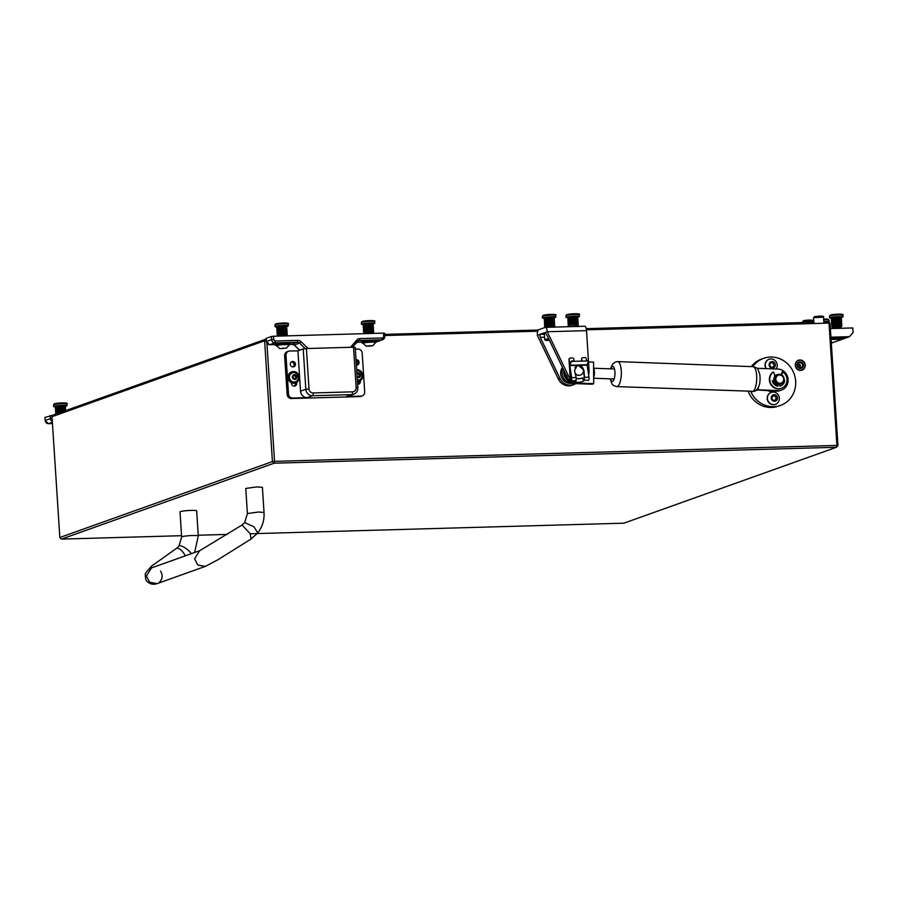 <?xml version="1.0" encoding="UTF-8"?>
<svg xmlns="http://www.w3.org/2000/svg" width="898" height="898" viewBox="0 0 898 898"><rect width="100%" height="100%" fill="white"/><g stroke="black" fill="none" stroke-linecap="round" stroke-linejoin="round"><path stroke-width="1.35" d="M804.967 365.071A5.006 4.692 70.3 0 0 798.58 360.491A5.006 4.692 70.3 0 0 795.549 365.34A5.006 4.692 70.3 0 0 801.936 369.909A5.006 4.692 70.3 0 0 804.967 365.071M799.478 367.832A5.006 4.692 70.3 0 0 798.962 365.026M384.748 335.526L537.7 331.194M586.439 329.813L830.021 323.089L837.946 445.554L836.925 445.408L829 322.932M266.908 343.283L274.541 461.348L836.925 445.408L836.476 447.26L274.103 463.2L61.502 539.103L181.553 535.702M52.017 416.683L59.829 537.498L272.42 461.583L264.607 340.769L52.017 416.683L52.926 415.179L266.145 339.04M198.233 535.23L227.385 534.411M250.194 533.76L623.885 523.175L836.476 447.26L837.946 445.554M274.541 461.348L272.42 461.583L274.103 463.2L274.541 461.348M264.607 340.769L266.156 339.309M61.502 539.103L59.829 537.498M795.269 365.34A5.298 4.961 70.3 0 0 800.601 370.459A5.298 4.961 70.3 0 0 805.248 365.059A5.298 4.961 70.3 0 0 799.916 359.952A5.298 4.961 70.3 0 0 795.269 365.34M803.396 365.116A3.334 3.121 70.3 0 0 800.039 361.894A3.334 3.121 70.3 0 0 797.121 365.295A3.334 3.121 70.3 0 0 800.477 368.517A3.334 3.121 70.3 0 0 803.396 365.116M802.599 365.205A2.705 2.537 70.3 0 0 799.141 362.736A2.705 2.537 70.3 0 0 797.503 365.351A2.705 2.537 70.3 0 0 800.96 367.821A2.705 2.537 70.3 0 0 802.599 365.205M799.433 367.854L800.017 367.641A2.705 2.537 70.3 0 0 799.804 364.33L797.985 364.981A2.705 2.537 70.3 0 0 797.559 364.577M797.985 364.981L800.039 364.992M777.668 384.916A5.163 4.838 -109.7 0 1 773.077 380.629M774.682 375.779A5.163 4.838 -109.7 0 1 777.32 374.691M757.261 368.618L758.114 368.315L758.125 369.718M776.422 391.158L778.072 390.563A10.675 10.001 70.3 0 0 781.597 390.024L779.958 390.608A10.675 10.001 -109.7 0 1 776.422 391.158L756.587 389.945M781.597 390.024A10.675 10.001 70.3 0 0 788.096 380.359L788.085 380.022A10.675 10.001 70.3 0 0 777.96 369.056L758.114 368.315M780.688 384.108A5.163 4.838 -109.7 0 1 779.419 384.726M758.215 387.723L758.226 389.822L756.587 390.406M778.072 390.563L758.226 389.822M593.612 368.595A5.006 1.639 92.1 0 1 594.218 375.33A5.006 1.639 92.1 0 1 593.657 377.194L593.578 362.141L588.549 361.95M563.821 370.245A10.832 10.159 70.3 0 0 563.72 371.772A10.832 10.159 70.3 0 0 574.013 382.907L572.374 383.491L592.051 384.232L593.69 383.648L593.657 377.194M572.374 383.491A10.832 10.159 -109.7 0 1 562.081 372.356A10.832 10.159 -109.7 0 1 562.855 368.236M574.013 382.907L593.69 383.648M573.092 380.774A11.674 10.933 70.3 0 0 582.016 381.661L580.377 382.256A11.674 10.933 -109.7 0 1 566.649 376.15L546.86 334.965L544.727 332.653L547.252 331.755A5.006 1.673 -91.6 0 0 545.468 327.343A5.006 1.673 -91.6 0 0 545.288 327.377L538.654 329.746A5.006 1.673 -91.6 0 0 537.33 335.302L539.855 334.393L540.237 337.334L560.026 378.518A11.674 10.933 70.3 0 0 573.743 384.625A11.674 10.933 70.3 0 0 575.786 383.626M588.583 374.691A11.674 10.933 70.3 0 0 589.088 370.369L586.517 330.644A5.006 1.673 -91.6 0 0 584.733 326.232A5.006 1.673 -91.6 0 0 584.553 326.266M544.356 334.269L539.855 334.393L544.727 332.653M586.517 330.644L547.252 331.755L568.299 375.555A11.674 10.933 70.3 0 0 570.185 378.406M582.016 381.661A11.674 10.933 70.3 0 0 584.385 380.46M573.743 384.625L572.105 385.208A11.674 10.933 -109.7 0 1 558.376 379.102L537.33 335.302M575.191 380.191C576.045 381.156 576.404 380.46 576.28 378.103L574.507 370.403L577.133 365.711L578.48 365.464L583.936 370.144L584.497 377.867C584.261 380.236 583.812 380.932 583.161 379.966L588.325 380.348A2.335 0.775 88.4 0 0 589.032 377.744A2.335 0.775 88.4 0 0 588.965 377.171L587.101 365.116L588.111 362.006A1.673 1.021 162.5 0 0 588.123 361.546A1.673 1.021 162.5 0 0 586.978 360.951L572.744 361.355A1.673 1.021 162.5 0 0 570.825 362.489L569.826 365.598L571.689 377.665A2.335 0.775 88.4 0 1 571.745 378.226A2.335 0.775 88.4 0 1 571.049 380.831A2.335 0.775 88.4 0 1 570.219 378.776L568.984 359.739A1.673 1.56 -109.7 0 1 570.107 358.1M586.978 360.951L572.744 361.355M576.314 378.339A8.34 7.813 70.3 0 0 582.476 377.856L583.161 379.966L583.184 378.339C583.61 380.404 583.981 380.135 584.261 377.542L583.711 370.223L582.712 367.832M584.261 378.305L583.184 378.339L583.644 379.809M586.562 360.457L586.484 359.178A1.673 1.56 70.3 0 0 584.8 357.561L583.229 357.606A1.673 1.56 70.3 0 0 581.769 359.312L581.848 360.592M574.002 360.816L573.912 359.537A1.673 1.56 70.3 0 0 572.239 357.92L570.668 357.965A1.673 1.56 70.3 0 0 569.197 359.671L571.027 380.168L571.487 377.901L569.624 365.845L570.668 361.995A1.673 1.021 -17.5 0 1 572.587 360.85M581.253 378.395A8.34 7.813 -109.7 0 1 581.051 378.473L576.651 378.597A8.34 7.813 -109.7 0 1 576.325 378.496M578.986 365.576L577.021 365.744M583.161 379.966L582.432 377.878M581.623 360.603L581.556 359.391A1.673 1.56 -109.7 0 1 582.667 357.741M586.821 360.446A1.673 1.021 -17.5 0 1 587.966 361.041A1.673 1.021 -17.5 0 1 587.999 361.31M776.613 374.949A5.006 4.692 70.3 0 0 774.738 376.038M773.403 380.572A5.006 4.692 70.3 0 0 777.679 384.681M768.441 390.855A10.001 9.373 70.3 0 0 772.74 391.786A10.001 9.373 70.3 0 0 775.468 391.281L775.883 391.135M750.784 391.629A25.009 23.438 70.3 0 0 773.706 406.682A25.009 23.438 70.3 0 0 780.508 405.413A25.009 23.438 70.3 0 0 795.168 377.542A25.009 23.438 70.3 0 0 770.495 357.034A25.009 23.438 70.3 0 0 763.693 358.313L761.504 359.088A25.009 23.438 70.3 0 0 751.256 366.62M748.225 391.528A25.009 23.438 70.3 0 0 771.517 407.468A25.009 23.438 70.3 0 0 778.319 406.188L780.508 405.413M763.693 358.313A25.009 23.438 70.3 0 0 752.838 366.676M779.509 374.982A4.164 3.906 70.3 0 0 775.85 379.237A4.164 3.906 70.3 0 0 780.036 383.255A4.164 3.906 70.3 0 0 783.696 379.012A4.164 3.906 70.3 0 0 779.509 374.982M779.183 374.253A5.006 4.692 70.3 0 0 774.884 380.079A5.006 4.692 70.3 0 0 781.181 383.929A5.006 4.692 70.3 0 0 779.183 374.253M777.814 374.511L776.882 374.836A5.006 4.692 70.3 0 0 778.892 384.512A5.006 4.692 70.3 0 0 780.25 384.265L781.181 383.929M779.7 384.456L779.385 384.569A5.006 4.692 70.3 0 0 779.969 384.355M564.505 371.682A10.001 9.373 70.3 0 0 572.475 381.897M562.451 367.394A10.001 9.373 70.3 0 0 561.867 377.991A10.001 9.373 70.3 0 0 570.769 383.457A10.001 9.373 70.3 0 0 571.409 383.412M185.28 555.851A8.34 3.424 -123.9 0 0 182.642 551.787A8.34 3.424 -123.9 0 0 176.401 548.465L151.302 566.29L145.33 573.519C145.083 582.634 147.889 581.264 148.215 582.454C150.976 584.362 153.928 584.744 157.06 583.633L149.573 582.218L146.408 576.011L151.459 567.929L199.67 550.71L194.619 558.792L197.785 565.01L205.283 566.413L218.001 559.712L251.159 538.946L257.76 532.952L253.966 526.789L244.694 522.591L242.045 524.993L250.172 533.726L251.159 538.946L250.172 533.726L242.045 524.993L199.67 550.721M196.651 510.839A8.34 0.853 176.3 0 0 191.072 510.401A8.34 0.853 176.3 0 0 180.015 511.916L181.643 537.026A8.34 0.853 176.3 0 1 182.103 536.712A8.34 0.853 176.3 0 1 192.7 535.511A8.34 0.853 176.3 0 1 198.278 535.949L196.651 510.839M247.399 513.555L258.456 512.028L264.034 512.477L262.407 487.356L256.828 486.918L245.771 488.433L247.399 513.555L244.694 522.591L253.966 526.789M842.156 338.838A8.834 0.898 176.3 0 0 844.221 338.535L846.432 337.738A8.834 0.898 176.3 0 0 846.399 337.693A8.834 0.898 176.3 0 0 840.539 337.311A8.834 0.898 176.3 0 0 830.998 338.187M840.797 338.995A8.834 0.898 176.3 0 0 842.066 338.849M830.527 343.418L832.738 342.632A8.834 0.898 176.3 0 0 832.704 342.587A8.834 0.898 176.3 0 0 831.267 342.273M846.432 337.738L849.441 336.671L853.1 332.417L852.808 327.95L830.818 328.567L830.437 329.409M832.738 342.632L844.221 338.535M831.077 339.377A8.834 0.898 176.3 0 0 833.209 339.41M830.931 337.188L849.441 336.671M45.001 417.435L52.915 415.213M356.046 360.379A2.75 2.582 -109.7 0 1 356.697 365.138A2.75 2.582 70.3 0 0 359.032 361.928A2.75 2.582 70.3 0 0 356.001 359.705M293.051 366.934A2.75 2.582 70.3 0 0 295.408 363.735A2.75 2.582 70.3 0 0 291.951 361.613A2.75 2.582 70.3 0 0 293.051 366.934M291.3 361.961A2.75 2.582 -109.7 0 1 293.074 366.934M358.908 381.201L358.964 382.02L360.334 381.527L360.266 380.617M357.943 384.333A2.75 2.582 70.3 0 0 358.964 382.02M288.527 351.241L287.158 351.735A4.164 3.906 70.3 0 0 284.632 355.776L287.136 394.503A4.164 3.906 70.3 0 0 291.334 398.521L359.66 396.59A4.164 3.906 70.3 0 0 360.805 396.377L362.175 395.883A4.164 3.906 -109.7 0 1 361.041 396.097L346.505 396.512L351.825 394.615L312.549 395.726L307.228 397.623L292.703 398.039A4.164 3.906 -109.7 0 1 288.505 394.009L286.002 355.282A4.164 3.906 -109.7 0 1 289.661 351.028L297.911 350.804L300.516 391.18L305.836 389.283L303.221 348.907L297.911 350.804M295.285 383.008L295.341 383.816A2.75 2.582 -109.7 0 1 294.32 386.14M307.228 397.623A6.668 6.252 -109.7 0 1 300.516 391.18M291.48 382.75L291.524 383.48A2.75 2.582 70.3 0 0 295.038 385.994A2.75 2.582 70.3 0 0 296.71 383.334L296.654 382.413M355.316 349.176L357.999 349.098A4.164 3.906 -109.7 0 1 362.186 353.127L364.7 391.854A4.164 3.906 -109.7 0 1 362.175 395.883M303.221 348.907L306.398 348.536L309.013 388.924A4.164 3.906 70.3 0 0 313.211 392.954L352.476 391.842A4.164 3.906 70.3 0 0 356.136 387.588L353.531 347.212L306.398 348.536M353.531 347.212L355.204 347.335L357.819 387.723L356.136 387.588M360.334 381.527A2.75 2.582 -109.7 0 1 357.595 384.322M357.673 387.813L357.819 387.723C357.853 390.877 356.461 393.055 353.632 394.278L348.323 396.175A6.668 6.252 -109.7 0 1 346.505 396.512M266.201 338.456L266.392 341.487A3.334 3.121 70.3 0 0 269.748 344.709L275.349 344.551L269.692 344.72L274.956 342.845A3.334 3.121 -109.7 0 1 271.6 339.624L266.403 341.599M271.398 336.481L273.52 336.245L273.722 339.388L271.6 339.624L271.398 336.481L266.19 338.344M350.568 347.29L356.719 340.151A5.006 4.692 -109.7 0 1 359.952 338.602L382.222 337.974A1.673 1.56 70.3 0 0 383.682 336.267L383.48 333.124L273.52 336.245M383.48 333.124L384.501 333.281M840.775 339.04L833.221 338.524A6.252 0.64 176.3 0 0 831.458 339.152A6.252 0.64 176.3 0 0 832.715 339.388A6.252 0.64 176.3 0 0 840.775 339.04L841.224 338.243M841.572 328.264L840.595 327.579L832.401 328.522M834.545 338.333L842.088 338.849A6.252 0.64 176.3 0 0 843.862 338.344A6.252 0.64 176.3 0 0 841.033 337.929A6.252 0.64 176.3 0 0 834.545 338.333L833.973 337.468M844.659 337.356A7.083 0.718 -3.7 0 1 844.67 337.401A7.083 0.718 -3.7 0 1 844.636 337.48L843.862 338.344M832.659 337.659L833.221 338.524M823.792 321.473A6.668 0.673 -3.7 0 1 829.236 321.798A6.668 0.673 -3.7 0 1 828.865 322.045A6.668 0.673 -3.7 0 1 827.597 322.348M823.803 321.652L827.563 321.899L827.642 322.977M544.166 318.352A6.668 0.673 -3.7 0 1 542.471 318.015A6.668 0.673 -3.7 0 1 542.841 317.757A6.668 0.673 -3.7 0 1 550.216 316.837A6.668 0.673 -3.7 0 1 555.783 317.151A6.668 0.673 -3.7 0 1 555.413 317.409A6.668 0.673 -3.7 0 1 554.145 317.712M550.384 318.667L550.811 325.289L549.823 325.334L549.385 318.723L548.386 318.79L550.384 318.667L549.396 318.711L549.823 325.334L548.824 325.413L548.386 318.79L547.421 318.88L547.847 325.503L544.671 326.187L544.334 319.553M547.421 318.88L548.375 318.79L548.813 325.413L547.847 325.503L547.41 318.88L546.523 318.981L546.949 325.604L546.512 318.981L545.737 319.093L546.164 325.716L545.726 319.104L545.086 319.217L545.513 325.839L545.086 319.217L545.041 325.963L544.334 319.452L544.76 326.075L544.413 317.712L554.122 317.263L554.616 325.48L553.987 325.323L553.55 318.7L552.966 318.655L553.393 325.278L550.833 325.289L550.395 318.667L551.338 318.644L550.395 318.667M554.212 318.958L554.638 325.581M553.976 318.857L554.403 325.39L553.55 318.7L553.976 325.323L553.393 325.278L552.955 318.655L552.214 318.633L552.652 325.256L552.214 318.633L551.35 318.644L551.776 325.256L551.338 318.644M554.189 318.857L554.616 325.48M550.71 318.711L551.136 325.278M551.35 318.644L552.955 318.655M551.529 318.7L551.944 325.256M552.248 318.711L552.674 325.256M552.966 318.734L553.55 318.7M545.086 319.217L545.726 319.172M545.737 319.093L546.512 318.981M546.433 319.059L546.86 325.615M546.523 318.981L547.41 318.88M547.196 318.958L547.612 325.525M548.038 318.869L548.454 325.435M548.925 318.801L549.351 325.368M549.823 318.745L550.25 325.312M276.719 326.962A6.668 0.673 -3.7 0 1 275.024 326.625A6.668 0.673 -3.7 0 1 275.394 326.367A6.668 0.673 -3.7 0 1 282.769 325.458A6.668 0.673 -3.7 0 1 288.337 325.761A6.668 0.673 -3.7 0 1 287.966 326.019A6.668 0.673 -3.7 0 1 286.698 326.322M286.529 327.467L287.169 334.09L286.743 327.467L281.95 327.332L282.376 333.944L277.224 334.797L276.887 328.163M281.95 327.332L282.937 327.276L283.364 333.899L282.376 333.944L281.938 327.332L280.939 327.4L281.377 334.022L280.928 327.4L279.974 327.489L280.401 334.112L279.963 327.489L279.076 327.59L279.502 334.213L279.065 327.59L278.29 327.714L278.717 334.325L278.279 327.714L277.639 327.826L278.066 334.449L277.168 327.95L277.594 334.572L276.887 328.073L277.314 334.685L276.685 326.513L286.675 325.873L286.776 327.523M277.482 336.133L277.561 335.425L287.259 334.976L287.169 334.09L285.205 333.865L284.767 327.242L285.194 333.865L283.375 333.899L282.949 327.276L283.891 327.254L284.329 333.865L283.891 327.254L284.767 327.242L285.508 327.265L285.946 333.888L285.508 327.265M286.518 327.388L286.956 334L286.114 327.388M286.743 327.467L287.169 334.09M286.103 327.321L286.541 333.933L286.103 327.31L285.519 327.343M283.263 327.321L283.678 333.888M284.082 327.31L284.498 333.865M284.801 327.321L285.227 333.865M277.639 327.826L278.279 327.781M278.29 327.714L280.928 327.4M278.986 327.669L279.413 334.224M279.749 327.568L280.165 334.135M280.591 327.489L281.007 334.045M280.939 327.4L281.938 327.332M281.478 327.411L281.905 333.977M282.376 327.355L282.803 333.921M55.339 406.861A6.668 0.673 -3.7 0 1 53.655 406.513A6.668 0.673 -3.7 0 1 54.026 406.266A6.668 0.673 -3.7 0 1 61.401 405.346A6.668 0.673 -3.7 0 1 66.957 405.66A6.668 0.673 -3.7 0 1 66.587 405.907A6.668 0.673 -3.7 0 1 65.33 406.21M56.563 407.658L56.956 413.731L56.563 407.658L59.066 407.333L55.44 408.018L55.833 414.135L55.44 408.107M55.62 407.905L56.024 414.068L56.002 407.86M55.418 408.062L55.597 406.222L65.296 405.761L65.408 407.423L63.792 407.153L64.05 411.205L63.78 407.153L59.077 407.333L59.436 412.856L59.066 407.333M56.002 407.782L56.394 413.933L56.563 407.737M57.674 413.484L57.27 407.613M58.123 407.434L58.493 413.192L58.134 407.434M59.077 407.333L60.054 407.254L60.402 412.508L60.076 407.254L61.064 407.198L61.39 412.16M63.78 407.153L62.972 407.142L63.253 411.486L62.961 407.142L62.063 407.153L62.366 411.812L62.052 407.153L61.075 407.198L61.401 412.148M64.454 407.187L64.701 410.97L64.454 407.187L63.792 407.221M64.465 407.254L65.184 410.801M64.959 407.243L65.195 410.801M65.285 407.322L65.498 410.689L64.97 407.322M65.408 407.411L65.61 410.644L65.285 407.411M57.977 407.512L58.348 413.237M58.785 407.423L59.145 412.957M59.65 407.344L59.998 412.653M60.559 407.277L60.884 412.339M61.446 407.232L61.76 412.025M62.299 407.209L62.591 411.722M63.085 407.209L63.354 411.452M567.727 317.69A6.668 0.673 -3.7 0 1 566.032 317.342A6.668 0.673 -3.7 0 1 566.413 317.095A6.668 0.673 -3.7 0 1 573.777 316.175A6.668 0.673 -3.7 0 1 579.345 316.489A6.668 0.673 -3.7 0 1 578.974 316.736A6.668 0.673 -3.7 0 1 577.717 317.039M572.958 318.049L573.957 318.004L572.958 318.049L573.395 324.672L570.511 324.93L570.084 318.319L569.298 318.431L569.725 325.054L569.085 325.166L568.176 318.678L568.232 325.514L567.895 318.88M573.957 318.004L574.383 324.616L573.395 324.672L572.946 318.049L571.959 318.116L572.385 324.739L571.947 318.116L570.982 318.206L571.409 324.829L570.971 318.206L570.084 318.319L570.499 324.941L569.725 325.054L569.287 318.431L568.647 318.554L568.602 325.289L567.895 318.79L568.322 325.413L567.974 317.05L577.683 316.59L578.177 324.807L576.213 324.593L575.786 317.971L574.911 317.971L575.349 324.593L574.394 324.616L573.968 317.993L574.911 317.971L573.968 317.993M578.2 324.908L577.784 318.251M577.537 318.195L577.964 324.728L577.526 318.105L577.549 324.661L577.111 318.038L576.527 317.993L576.954 324.616L576.516 317.993L575.786 317.971L576.202 324.593L575.349 324.593L574.911 317.971L576.516 317.993M577.751 318.195L578.177 324.807M574.271 318.049L574.698 324.605M575.09 318.027L575.517 324.593M575.809 318.038L576.235 324.593M576.527 318.06L577.111 318.038M568.647 318.554L569.287 318.498M569.298 318.431L572.946 318.049M569.994 318.397L570.421 324.953M570.758 318.296L571.184 324.851M571.599 318.206L572.026 324.773M572.486 318.139L572.913 324.706M573.395 318.083L573.811 324.649M575.292 373.804A4.917 4.613 70.3 0 0 580.377 375.083M575.147 373.175A4.917 4.613 70.3 0 0 583.397 369.549A4.917 4.613 70.3 0 0 574.933 367.63M577.066 365.823A4.917 4.613 70.3 0 0 575.988 366.339M831.312 318.105A6.668 0.673 -3.7 0 1 829.617 317.769A6.668 0.673 -3.7 0 1 829.988 317.51A6.668 0.673 -3.7 0 1 837.363 316.59A6.668 0.673 -3.7 0 1 842.93 316.904A6.668 0.673 -3.7 0 1 842.56 317.151A6.668 0.673 -3.7 0 1 841.291 317.454M832.873 318.846L833.299 325.469L832.659 325.592L832.233 318.97L832.873 318.846L833.31 325.469L834.085 325.357L833.658 318.734L832.884 318.846L833.658 318.734L834.096 325.357L834.983 325.256L834.556 318.633L833.67 318.734L834.556 318.633L834.994 325.244L835.959 325.166L835.522 318.543L834.568 318.633L836.532 318.464L836.97 325.087L837.957 325.042L837.531 318.42L836.543 318.464L835.533 318.543L835.971 325.155L836.958 325.087L836.532 318.464L837.531 318.42L837.969 325.042L838.912 325.009L838.496 318.386L837.542 318.42L838.485 318.386L838.912 325.009L839.787 325.009L839.361 318.386L838.496 318.386L839.361 318.386L839.787 325.009L840.528 325.031L840.113 318.408L840.696 318.453L841.134 325.076L840.539 325.031L840.101 318.408L839.361 318.386L840.101 318.408M841.37 318.667L841.763 325.233L841.269 317.005L831.279 317.656L831.896 325.828L831.761 319.093L832.659 325.592L832.233 318.97L831.817 325.94L831.481 319.306M841.785 325.334L841.134 325.076L840.696 318.453L841.549 325.143L841.336 318.61L841.763 325.233M837.856 318.464L838.272 325.031M838.676 318.453L839.091 325.009M839.394 318.453L839.821 325.009M840.113 318.487L840.696 318.453M832.233 318.97L832.873 318.925M833.58 318.812L834.006 325.368M834.343 318.711L834.758 325.278M835.185 318.622L835.6 325.188M836.072 318.554L836.498 325.121M836.97 318.498L837.396 325.065M285.407 348.132L279.895 348.649L285.407 348.132M279.895 348.649L276.606 345.797A6.331 0.64 -3.7 0 1 276.595 345.764A6.331 0.64 -3.7 0 1 276.954 345.528A6.331 0.64 -3.7 0 1 283.959 344.652A6.331 0.64 -3.7 0 1 289.246 344.944A6.331 0.64 -3.7 0 1 289.235 344.978L286.339 348.233M289.246 344.944L289.201 344.316A6.331 0.64 176.3 0 0 283.914 344.024A6.331 0.64 176.3 0 0 276.91 344.899A6.331 0.64 176.3 0 0 276.562 345.135L276.595 345.764M289.223 344.731A7.498 0.763 176.3 0 0 289.953 344.529A7.498 0.763 176.3 0 0 290.368 344.248L290.279 342.924A7.498 0.763 176.3 0 0 284.015 342.576A7.498 0.763 176.3 0 0 275.72 343.608A7.498 0.763 176.3 0 0 275.304 343.889L275.394 345.214A7.498 0.763 176.3 0 0 276.584 345.55M290.368 344.248A7.498 0.763 176.3 0 0 284.105 343.9A7.498 0.763 176.3 0 0 275.809 344.933A7.498 0.763 176.3 0 0 275.394 345.214M781.687 374.915L782.663 371.873A9.171 8.598 -109.7 0 1 787.041 379.36A9.171 8.598 -109.7 0 1 781.485 388.25A9.171 8.598 -109.7 0 1 769.766 379.854A9.171 8.598 -109.7 0 1 773.156 372.142L773.908 372.457L774.817 376.374M781.294 388.306A9.171 8.598 -109.7 0 1 781.103 388.385A9.171 8.598 -109.7 0 1 769.384 379.989A9.171 8.598 -109.7 0 1 772.774 372.277L773.021 372.187M782.091 371.94L781.339 374.724M784.684 380.438A6.668 6.252 -109.7 0 1 779.778 386.129L779.374 384.479M784.291 380.572A6.668 6.252 -109.7 0 1 780.452 385.96M777.578 386.14L777.702 384.389M772.302 380.696L772.258 380.786A6.668 6.252 70.3 0 0 777.87 386.185L778.072 384.467M772.258 380.774L773.964 380.471M772.314 380.696L773.953 380.404M776.321 398.802A0.696 0.651 70.3 0 0 776.029 397.522A0.954 0.887 -109.7 0 1 775.243 396.265A0.696 0.651 70.3 0 0 774.851 395.401M776.029 396.321A0.954 0.887 -109.7 0 1 776.063 395.973A0.696 0.651 70.3 0 0 774.907 395.333A0.954 0.887 -109.7 0 1 773.515 395.367A0.696 0.651 70.3 0 0 772.437 396.074A0.954 0.887 -109.7 0 1 771.82 397.376A0.696 0.651 70.3 0 0 771.91 398.734A0.954 0.887 -109.7 0 1 772.684 399.98A0.696 0.651 70.3 0 0 773.851 400.631A0.954 0.887 -109.7 0 1 775.243 400.587A0.696 0.651 70.3 0 0 776.321 399.879A0.954 0.887 -109.7 0 1 776.938 398.589A0.696 0.651 70.3 0 0 776.849 397.23A0.954 0.887 -109.7 0 1 776.029 396.321M775.49 400.777A0.696 0.651 70.3 0 0 775.502 400.171A0.954 0.887 -109.7 0 1 776.108 398.88L776.703 398.667M777.488 397.893A3.3 3.098 -109.7 0 1 774.592 401.26A3.3 3.098 -109.7 0 1 771.27 398.072A3.3 3.098 -109.7 0 1 774.166 394.705A3.3 3.098 -109.7 0 1 777.488 397.893M779.352 398.162A6.331 5.938 -109.7 0 1 775.513 404.302A6.331 5.938 -109.7 0 1 767.408 398.51A6.331 5.938 -109.7 0 1 771.247 392.37A6.331 5.938 -109.7 0 1 779.352 398.162M771.146 392.404A6.331 5.938 70.3 0 0 767.206 398.577A6.331 5.938 70.3 0 0 775.412 404.336M774.491 395.648L773.672 395.939A0.954 0.887 -109.7 0 1 772.684 395.659A0.696 0.651 70.3 0 0 772.448 395.479M773.088 400.845A0.954 0.887 -109.7 0 1 773.447 400.609L774.267 400.306M774.188 365.699A0.696 0.651 70.3 0 0 773.885 364.42A0.954 0.887 -109.7 0 1 773.099 363.174A0.696 0.651 70.3 0 0 772.707 362.309M773.885 363.219A0.954 0.887 -109.7 0 1 773.93 362.871A0.696 0.651 70.3 0 0 772.763 362.231A0.954 0.887 -109.7 0 1 771.371 362.264A0.696 0.651 70.3 0 0 770.293 362.983A0.954 0.887 -109.7 0 1 769.687 364.274A0.696 0.651 70.3 0 0 769.766 365.632A0.954 0.887 -109.7 0 1 770.551 366.878A0.696 0.651 70.3 0 0 771.708 367.529A0.954 0.887 -109.7 0 1 773.111 367.495A0.696 0.651 70.3 0 0 774.177 366.777A0.954 0.887 -109.7 0 1 774.794 365.486A0.696 0.651 70.3 0 0 774.705 364.128A0.954 0.887 -109.7 0 1 773.885 363.219M773.346 367.675A0.696 0.651 70.3 0 0 773.358 367.069A0.954 0.887 -109.7 0 1 773.975 365.778L774.559 365.576M775.344 364.79A3.3 3.098 -109.7 0 1 772.448 368.158A3.3 3.098 -109.7 0 1 769.126 364.97A3.3 3.098 -109.7 0 1 772.022 361.602A3.3 3.098 -109.7 0 1 775.344 364.79M766.331 368.618A6.331 5.938 -109.7 0 1 769.115 359.267A6.331 5.938 -109.7 0 1 776.186 368.988M769.002 359.312A6.331 5.938 70.3 0 0 766.073 368.607M772.347 362.545L771.528 362.837A0.954 0.887 -109.7 0 1 770.551 362.556A0.696 0.651 70.3 0 0 770.304 362.377M770.944 367.742A0.954 0.887 -109.7 0 1 771.303 367.507L772.123 367.215M549.048 339.523L545.445 340.308L549.531 340.51M545.445 340.308L544.738 339.702A5.837 0.595 -3.7 0 1 544.704 339.635A5.837 0.595 -3.7 0 1 545.03 339.422A5.837 0.595 -3.7 0 1 548.712 338.815M549.194 339.814L547.432 340.039L549.385 340.219M545.715 333.203A5.837 0.595 176.3 0 0 544.648 333.461A5.837 0.595 176.3 0 0 544.323 333.686L544.704 339.635M295.835 377.699L295.622 376.79A0.685 0.64 -109.7 0 1 295.06 375.892L294.858 375.308M295.296 378.911L296.071 378.395A0.685 0.64 -109.7 0 1 296.508 377.474L296.441 376.498A0.685 0.64 -109.7 0 1 295.891 375.6L295.049 375.128A0.685 0.64 -109.7 0 1 294.05 375.162L293.276 375.667A0.685 0.64 -109.7 0 1 292.838 376.599L292.905 377.575A0.685 0.64 -109.7 0 1 293.466 378.473L294.297 378.934A0.685 0.64 -109.7 0 1 295.296 378.911L295.24 378.687A0.685 0.64 -109.7 0 1 295.689 377.766L296.34 377.53M296.98 376.969A2.447 2.301 -109.7 0 1 294.836 379.461A2.447 2.301 -109.7 0 1 292.366 377.104A2.447 2.301 -109.7 0 1 294.522 374.601A2.447 2.301 -109.7 0 1 296.98 376.969M298.394 377.171A4.748 4.456 -109.7 0 1 295.521 381.773A4.748 4.456 -109.7 0 1 289.437 377.429A4.748 4.456 -109.7 0 1 292.321 372.827A4.748 4.456 -109.7 0 1 298.394 377.171M292.243 372.861A4.748 4.456 70.3 0 0 289.291 377.486A4.748 4.456 70.3 0 0 295.442 381.807M294.757 375.364L293.927 375.656A0.685 0.64 -109.7 0 1 293.231 375.454L294.05 375.162M293.668 379.046A0.685 0.64 -109.7 0 1 293.769 379.001L294.589 378.709M359.458 375.903L359.245 374.982A0.685 0.64 -109.7 0 1 358.684 374.084L358.482 373.512M357.123 377.07L357.92 377.138A0.685 0.64 -109.7 0 1 358.919 377.104L359.694 376.599A0.685 0.64 -109.7 0 1 360.132 375.667L360.064 374.691A0.685 0.64 -109.7 0 1 359.503 373.793L358.672 373.321A0.685 0.64 -109.7 0 1 357.673 373.355L356.888 373.467M358.908 377.093L358.863 376.891A0.685 0.64 -109.7 0 1 359.312 375.959L359.963 375.723M356.876 373.242A2.447 2.301 -109.7 0 1 360.603 375.162A2.447 2.301 -109.7 0 1 357.135 377.283M356.719 370.829A4.748 4.456 -109.7 0 1 359.133 379.977A4.748 4.456 -109.7 0 1 357.325 380.202M357.337 380.269A4.748 4.456 70.3 0 0 359.065 380M358.369 373.557L357.55 373.849A0.685 0.64 -109.7 0 1 356.91 373.714M357.292 377.25A0.685 0.64 -109.7 0 1 357.393 377.194L358.212 376.902M291.67 371.907A5.837 5.467 70.3 0 0 288 377.609A5.837 5.467 70.3 0 0 295.599 382.896M288.269 377.508A5.837 5.467 70.3 0 0 295.734 382.851A5.837 5.467 70.3 0 0 299.27 377.205A5.837 5.467 70.3 0 0 291.805 371.862A5.837 5.467 70.3 0 0 288.269 377.508M357.404 381.448A5.837 5.467 70.3 0 0 359.211 381.1M357.404 381.347A5.837 5.467 70.3 0 0 362.893 375.398A5.837 5.467 70.3 0 0 356.652 369.785M375.622 342.284A7.498 0.763 176.3 0 0 376.352 342.082A7.498 0.763 176.3 0 0 376.767 341.801L376.677 340.477A7.498 0.763 176.3 0 0 370.414 340.129A7.498 0.763 176.3 0 0 362.119 341.161A7.498 0.763 176.3 0 0 361.703 341.442L361.793 342.767A7.498 0.763 176.3 0 0 362.983 343.103M376.767 341.801A7.498 0.763 176.3 0 0 370.504 341.442A7.498 0.763 176.3 0 0 362.208 342.486A7.498 0.763 176.3 0 0 361.793 342.767M371.806 345.685L366.418 346.033L371.806 345.685M372.625 345.831L366.294 346.201L372.625 345.831M366.294 346.201L363.005 343.35A6.331 0.64 -3.7 0 1 362.994 343.317A6.331 0.64 -3.7 0 1 363.353 343.081A6.331 0.64 -3.7 0 1 370.358 342.205A6.331 0.64 -3.7 0 1 375.645 342.497A6.331 0.64 -3.7 0 1 375.633 342.531L372.737 345.786M375.645 342.497L375.6 341.869A6.331 0.64 176.3 0 0 370.313 341.577A6.331 0.64 176.3 0 0 363.308 342.452A6.331 0.64 176.3 0 0 362.96 342.688L362.994 343.317M363.118 324.515A6.668 0.673 -3.7 0 1 361.423 324.178A6.668 0.673 -3.7 0 1 361.793 323.92A6.668 0.673 -3.7 0 1 369.168 322.999A6.668 0.673 -3.7 0 1 374.735 323.314A6.668 0.673 -3.7 0 1 374.365 323.572A6.668 0.673 -3.7 0 1 373.097 323.875M368.348 324.874L368.775 331.497L369.763 331.452L369.336 324.829L368.348 324.874L369.336 324.829L369.774 331.452L370.717 331.418L370.302 324.807L369.347 324.829L370.29 324.807L370.717 331.418L371.592 331.418L371.166 324.795L370.302 324.807L371.166 324.795L371.592 331.418L372.333 331.441L371.918 324.818L372.502 324.863L372.939 331.485L372.344 331.441L371.907 324.818L371.166 324.795L371.907 324.818M368.337 324.885L368.764 331.497L367.776 331.575L367.327 324.953L366.373 325.042L368.337 324.885L367.338 324.953L367.776 331.575L363.623 332.35L363.286 325.716M364.689 325.256L366.362 325.042L366.799 331.665L366.362 325.042L365.475 325.143L365.901 331.766L365.464 325.143L364.689 325.256L365.116 331.878L364.678 325.267L364.038 325.379L364.465 332.002L364.038 325.379L363.993 332.125L363.286 325.615L363.712 332.238L363.084 324.066L373.074 323.426L373.568 331.643L372.939 331.485L372.502 324.863L373.355 331.553L373.141 325.02L373.568 331.643L373.175 325.076M369.662 324.874L370.077 331.441M370.481 324.863L370.896 331.418M371.2 324.874L371.626 331.418M371.918 324.896L372.502 324.863M364.038 325.379L364.678 325.334M365.385 325.222L365.812 331.777M366.148 325.121L366.564 331.688M366.99 325.031L367.405 331.598M367.877 324.964L368.303 331.53M368.775 324.908L369.201 331.474M610.865 368.854A7.498 2.447 92.1 0 1 612.458 366.474A7.498 2.447 92.1 0 1 614.962 373.04A7.498 2.447 92.1 0 1 612.537 381.369A7.498 2.447 92.1 0 1 610.483 378.855M610.438 368.842L612.773 363.847L615.5 361.95L617.689 361.602A12.505 4.086 92.1 0 1 621.326 373.445A12.505 4.086 92.1 0 1 617.285 386.51A12.505 4.086 92.1 0 1 616.758 386.6L754.354 391.337C760.527 388.654 760.449 379.091 759.775 374.41C757.452 368.236 758.619 368.214 753.096 366.687A12.505 4.086 92.1 0 1 756.733 378.529A12.505 4.086 92.1 0 1 752.692 391.595A12.505 4.086 92.1 0 1 752.165 391.674M540.237 337.334L544.547 337.21M560.026 378.518L558.376 379.102M568.299 375.555L566.649 376.15M576.179 377.53L571.689 377.665M588.965 377.171L584.486 377.295M587.101 365.116L569.826 365.598M587.124 364.745L569.848 365.228M571.543 378.664L570.432 378.698M191.319 553.696A8.34 2.514 -141.6 0 0 188.221 550.272A8.34 2.514 -141.6 0 0 179.353 545.793A8.34 2.514 -141.6 0 0 178.949 546.074L181.643 537.026M148.215 582.454L149.573 582.218M815.115 323.325L809.895 322.326A2.503 0.831 88.4 0 1 810.636 323.46M44.99 417.323L45.192 420.466L50.4 418.614L50.198 415.471M44.9 417.39L45.192 420.466A3.334 3.121 70.3 0 0 48.548 423.688L52.376 422.318M45.203 420.578L48.492 423.699L52.466 423.575L48.425 423.688M52.331 421.521A3.334 3.121 -109.7 0 1 50.4 418.614L52.129 418.389M52.32 415.224L52.376 416.088M361.041 396.097L359.66 396.59M286.002 355.282L284.632 355.776M288.505 394.009L287.136 394.503M292.703 398.039L291.334 398.521M353.632 394.278A6.668 6.252 -109.7 0 1 351.825 394.615A2.503 0.831 -91.6 0 0 352.476 391.842M313.211 392.954A2.503 0.831 -91.6 0 1 312.549 395.726A6.668 6.252 -109.7 0 1 305.836 389.283L309.013 388.924M295.341 383.816L296.71 383.334M290.357 344.125L292.007 344.08A3.334 3.121 -109.7 0 1 294.297 344.978L299.696 350.164M305.219 348.604L299.505 343.126A3.334 3.121 70.3 0 0 297.216 342.217L291.895 344.08M273.722 339.388A1.673 1.56 70.3 0 0 275.394 340.993L297.653 340.364L297.216 342.217L287.091 342.508M283.24 342.609L274.956 342.845L275.394 340.993M297.653 340.364A5.006 4.692 -109.7 0 1 301.088 341.723L299.505 343.126L294.174 344.978L299.606 350.198M369.639 340.162L359.514 340.454A3.334 3.121 70.3 0 0 358.605 340.623L352.398 347.234L357.426 341.431L356.719 340.151M358.605 340.623A3.334 3.121 70.3 0 0 357.471 341.363M359.952 338.602L359.514 340.454L357.831 341.049M356.731 342.239L361.748 342.104L356.731 342.25M384.591 333.214L384.703 336.424A3.334 3.121 -109.7 0 1 381.773 339.826L376.756 341.61M382.222 337.974L381.773 339.826L373.489 340.05M376.756 341.667A3.334 3.121 70.3 0 0 377.474 341.509L376.509 341.689M301.088 341.723L308.137 348.491M377.474 341.509L382.683 339.646L384.793 336.357L383.682 336.267M294.174 344.866L290.357 344.136M269.625 344.709L266.302 341.543L266.1 338.4M813.801 317.611L814.306 316.803C816.888 316.118 825.139 315.625 823.511 317.151L813.801 317.611M822.388 316.534L814.542 316.758M802.846 321.518L803.351 320.721C805.933 320.036 814.183 319.542 812.555 321.069L802.846 321.518M811.433 320.451L803.575 320.676M827.911 319.587A5.837 0.595 -3.7 0 0 823.634 319.082L827.664 319.127L829.123 320.137A6.668 0.673 176.3 0 0 823.679 319.823M553.662 327.108L547.645 327.287M544.918 327.512L545.007 326.816L554.706 326.367L554.65 325.536M542.37 316.354L543.245 315.299C548.521 314.165 557.927 313.963 555.671 315.501A6.668 0.673 176.3 0 0 550.115 315.187A6.668 0.673 176.3 0 0 542.74 316.107A6.668 0.673 176.3 0 0 542.37 316.354L542.471 318.015M543.47 315.254A5.837 0.595 -3.7 0 1 550.889 314.412A5.837 0.595 -3.7 0 1 554.47 314.94M286.484 335.874L278.964 336.088M274.923 324.964L275.798 323.909C281.074 322.775 290.481 322.573 288.224 324.111A6.668 0.673 176.3 0 0 282.668 323.796A6.668 0.673 176.3 0 0 275.293 324.717A6.668 0.673 176.3 0 0 274.923 324.964L275.024 326.625M276.023 323.864A5.837 0.595 -3.7 0 1 283.442 323.022A5.837 0.595 -3.7 0 1 287.023 323.549M53.914 404.605A6.668 0.673 176.3 0 0 53.543 404.863L54.419 403.797C60.087 402.618 69.427 402.573 66.856 403.999A6.668 0.673 176.3 0 0 61.289 403.696A6.668 0.673 176.3 0 0 53.914 404.605M54.643 403.763A5.837 0.595 -3.7 0 1 62.063 402.921A5.837 0.595 -3.7 0 1 65.644 403.449M577.223 326.445L571.207 326.614M568.389 326.692L578.267 325.693L578.222 324.863M565.931 315.692L566.806 314.626C572.082 313.503 581.489 313.29 579.244 314.828A6.668 0.673 176.3 0 0 573.676 314.513A6.668 0.673 176.3 0 0 566.301 315.434A6.668 0.673 176.3 0 0 565.931 315.692L566.032 317.342M567.031 314.592A5.837 0.595 -3.7 0 1 574.451 313.75A5.837 0.595 -3.7 0 1 578.031 314.278M833.602 327.748L832.177 327.377L832.154 326.569L841.853 326.109L840.607 327.242L833.602 327.736M829.516 316.107L830.392 315.052C835.668 313.918 845.074 313.716 842.818 315.243A6.668 0.673 176.3 0 0 837.262 314.94A6.668 0.673 176.3 0 0 829.887 315.86A6.668 0.673 176.3 0 0 829.516 316.107L829.617 317.769M830.616 315.007A5.837 0.595 -3.7 0 1 838.036 314.165A5.837 0.595 -3.7 0 1 841.617 314.693M282.904 348.065L282.937 348.66M775.243 396.265L776.063 395.973M773.167 400.878L773.851 400.631M772.684 395.659L773.515 395.367M775.502 400.171L776.321 399.879M776.029 397.522L776.849 397.23M773.099 363.174L773.93 362.871M771.023 367.776L771.708 367.529M770.551 362.556L771.371 362.264M773.358 367.069L774.177 366.777M773.885 364.42L774.705 364.128M295.06 375.892L295.891 375.6M295.24 378.687L296.071 378.395M295.622 376.79L296.441 376.498M358.684 374.084L359.503 373.793M356.899 373.624L357.673 373.355M358.863 376.891L359.694 376.599M359.245 374.982L360.064 374.691M369.303 345.618L369.336 346.213M372.883 333.427L365.374 333.641M363.881 333.686L363.959 332.978L373.658 332.529L373.602 331.699M361.322 322.517L362.197 321.462C367.473 320.328 376.879 320.126 374.623 321.664A6.668 0.673 176.3 0 0 369.067 321.349A6.668 0.673 176.3 0 0 361.692 322.27A6.668 0.673 176.3 0 0 361.322 322.517L361.423 324.178M362.422 321.417A5.837 0.595 -3.7 0 1 369.841 320.575A5.837 0.595 -3.7 0 1 373.422 321.102M610.068 378.833L612.077 384.063L613.716 385.612L616.758 386.6M617.689 361.602L753.096 366.687M614.513 368.999L593.612 368.214M614.131 378.99L593.668 378.226M584.733 326.232L545.468 327.343M571.049 380.831L575.764 380.707M775.03 375.51L776.343 375.038M159.339 582.331C162.56 579.064 162.976 575.337 160.596 571.139M157.06 583.633L205.283 566.413M264.034 512.477C264.45 520.155 262.362 526.98 257.76 532.952M198.278 535.949L194.619 552.517M178.949 546.074L176.401 548.465M812.196 322.921L811.466 323.437M384.67 334.382L538.272 330.026M586.248 328.668L809.895 322.326M833.569 327.22L833.625 327.983M840.225 326.793L840.281 327.557M823.511 317.151L823.893 323.078M813.532 317.802L813.835 322.573M812.555 321.069L812.634 322.371M802.565 321.709L802.621 322.528M829.123 320.137L829.236 321.798M553.92 327.355L554.706 326.367M555.671 315.501L555.783 317.151M544.727 327.007L544.671 326.176M286.473 335.964L287.259 334.976M288.224 324.111L288.337 325.761M277.28 335.616L277.224 334.786M53.543 404.863L53.655 406.513M66.856 403.999L66.957 405.66M577.493 326.692L578.267 325.693M579.244 314.828L579.345 316.489M568.288 326.344L568.232 325.514M842.818 315.243L842.93 316.904M841.853 326.109L841.796 325.289M831.874 326.76L831.817 325.929M775.995 398.914L776.815 398.622M773.851 365.812L774.671 365.52M295.599 377.789L296.419 377.497M359.222 375.981L360.042 375.69M372.872 333.517L373.658 332.529M374.623 321.664L374.735 323.314M363.679 333.169L363.623 332.339"/></g></svg>
